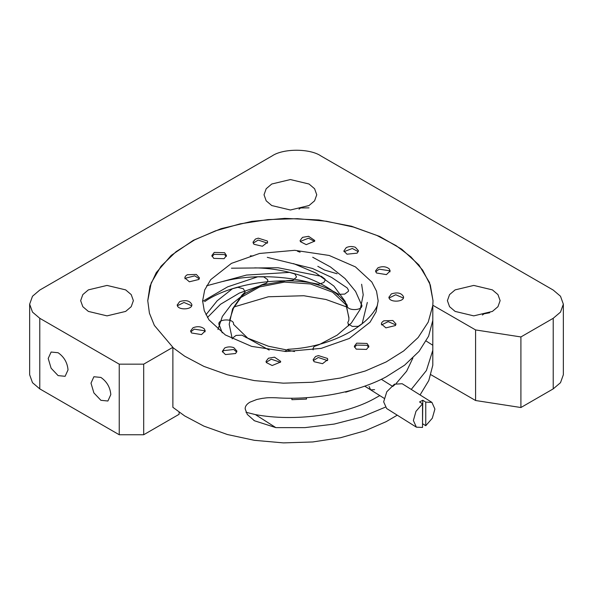 <?xml version="1.0" encoding="UTF-8"?>
<svg xmlns="http://www.w3.org/2000/svg" width="593" height="593" viewBox="0 0 593 593"><rect width="100%" height="100%" fill="white"/><g stroke="black" fill="none" stroke-linecap="round" stroke-linejoin="round"><path stroke-width="0.89" d="M422.527 403.826L415.982 411.327L413.38 420.496L416.375 427.168L422.527 427.442L422.527 403.826L419.555 401.958L422.787 400.245L422.527 424.039M422.787 400.245L425.759 402.106L425.759 425.722L422.787 423.862M425.759 425.722L432.304 418.221L434.906 409.051L431.919 402.38L425.759 402.106M416.375 427.168L386.651 408.525L383.656 401.854L386.814 391.728L394.419 384.19L402.195 383.738L431.919 402.38M266.22 362.308L271.253 359.21L280.474 362.308M313.326 360.588L318.293 357.505L327.581 360.588M222.234 332.851L218.921 323.986M219.025 324.697C216.875 318.663 234.709 318.196 233.523 324.319L247.941 338.351L269.17 350.092M354.481 347.239L356.63 345.096L366.963 345.319L368.735 347.239M205.956 314.772L217.127 300.844L232.441 288.747L237.934 287.331L243.404 288.776L245.154 292.097L241.996 295.055L232.575 308.916L229.202 324.282L232.248 338.877L232.397 338.18L236.044 335.423L242.048 335.178L246.332 337.617L268.407 346.223L294.536 351.538M389.112 298.012L395.687 294.751L403.366 298.012M284.803 351.493L287.894 349.314L293.869 348.899C331.613 345.763 368.416 326.498 377.504 305.113M222.486 352.049L223.568 350.626L233.731 349.514L236.74 352.049M348.906 318.137L346.268 305.106L332.577 292.186L310.539 283.973L284.499 282.09L259.638 286.923L240.854 297.501L233.405 308.36L229.587 320.235M190.79 331.858L194.259 329.152L204.251 330.694L205.045 331.858M202.621 301.377L227.675 286.834L257.733 276.805L263.744 276.909L267.591 279.577L267.851 280.704L266.665 283.009L261.602 284.885L245.139 293.402L231.648 304.12L222.353 316.447L217.935 329.523M177.411 305.729L183.993 302.467L191.665 305.729M206.616 285.789L246.518 275.063L289.495 272.387L294.832 273.981L296.404 276.597L296.285 277.354L292.883 280.215L286.908 280.63L262.269 285.018L239.364 293.068L220.537 304.268L207.446 317.5M212.042 256.495L214.192 254.353L224.532 254.575L226.296 256.495M250.32 255.835L253.003 255.983M267.28 257.347L312.437 268.459L331.576 277.391L347.216 287.939L348.573 290.385L348.38 291.341L344.726 294.098L338.729 294.343L334.437 291.912C306.67 276.827 257.629 272.224 223.012 281.453M184.994 278.829L185.312 278.236L194.793 275.849L199.248 278.829M231.448 268.199L278.043 267.747L321.428 276.353L325.038 279.133L325.216 280.052L323.822 282.535L318.597 284.255L312.904 283.143C276.546 276.501 228.905 284.64 204.652 301.629M253.196 243.145L258.163 240.061L267.45 243.145M297.53 251.276L300.11 252.166M312.711 257.243L330.509 266.983L345.052 278.562L355.578 291.408L361.856 305.543M361.752 304.832C363.894 310.865 346.067 311.332 347.253 305.21L347.231 305.543M254.716 267.873C292.838 268.229 333.562 284.662 347.253 305.21M375.725 271.876L379.194 269.17L389.186 270.712L389.979 271.876M313.148 349.863L312.919 348.825L314.105 346.52L319.175 344.644L337.128 335.156L351.323 323.074L360.255 309.242L363.212 294.84L361.626 284.247M300.303 241.433L308.516 238.208L314.557 241.433M367.326 302.43L362.153 323.689L358.261 326.335L352.249 326.409L348.18 323.852L347.809 322.525L348.795 320.398L348.914 317.544L345.222 301.496L333.918 286.085L315.906 273.039L293.483 263.581M347.809 322.525L348.743 325.787M344.029 251.684L352.309 248.467L358.283 251.684M337.076 273.766L324.519 270.023L317.804 266.309M381.529 324.905L388.163 321.643L395.776 324.905M374.606 389.675L370.64 389.853L369.076 386.473M354.592 389.379L345.682 392.203L345.682 391.758M306.47 397.673L306.47 399.089L306.299 397.681M306.47 399.089L291.882 399.689L291.882 398.192M346.987 307.085L325.957 299.487L303.809 295.737L268.347 296.767L234.176 306.9M385.22 407.221L361.515 417.087L334.222 424.069L305.024 427.62L275.841 427.627L254.441 420.756L247.296 414.433L245.168 408.881C245.087 406.353 246.673 404.122 249.942 402.173L256.843 399.474L262.551 398.326C265.909 398.081 265.716 397.443 275.841 397.77C314.438 400.401 357.772 392.188 386.162 376.866L404.574 365.192L419.051 351.39L428.606 336.172L432.801 320.428M245.969 412.246L255.383 414.596L275.841 427.627M412.891 358.024L406.635 371.196L396.213 383.404M394.975 384.538L392.759 386.458M379.802 395.598L373.886 398.904C344.34 415.233 294.306 421.86 255.383 414.596M432.801 350.293L426.397 370.514L411.26 389.423M381.877 322.37L383.738 320.828L392.84 320.494L395.968 323.956L395.427 325.55L385.902 327.87L381.336 323.956L381.877 322.37M388.934 297.33L391.321 293.935C397.436 291.978 401.505 292.935 403.536 296.796C404.53 302.215 389.127 302.778 388.934 297.33L388.919 297.063M376.481 272.995L375.539 270.927L377.941 267.799C382.292 266.079 386.05 266.435 389.23 268.859L390.172 270.927L386.436 274.611L376.481 272.995M346.972 254.197L343.858 251.002L346.245 247.607C349.151 246.288 352.183 246.177 355.348 247.274L358.476 250.735L357.156 253.152L346.972 254.197M306.255 244.65L300.414 241.677L300.11 240.484L302.519 237.356L308.605 236.31L314.742 240.484L314.646 241.158L306.255 244.65M262.395 246.251L253.945 244.264L253.003 242.196L255.405 239.068L258.244 238.149L267.332 241.003L267.636 242.196L262.395 246.251M214.258 252.418L224.591 252.707L226.482 255.546L224.08 258.674L213.747 258.378L211.857 255.546L214.258 252.418M185.342 276.294L187.21 274.752L196.313 274.418L199.441 277.88L198.9 279.466L189.367 281.794L184.808 277.88L185.342 276.294M177.24 305.039L179.627 301.644C185.742 299.695 189.812 300.651 191.835 304.513C192.836 309.931 177.433 310.495 177.24 305.039L177.225 304.772M191.546 332.977L190.605 330.909L193.007 327.781C197.358 326.061 201.116 326.417 204.296 328.841L205.237 330.909L201.501 334.593L191.546 332.977M225.422 354.562L222.316 351.367L224.703 347.972C227.608 346.66 230.64 346.549 233.805 347.639L236.933 351.1L235.614 353.524L225.422 354.562M272.172 365.525L266.331 362.553L266.035 361.352L268.436 358.224L274.522 357.186L280.659 361.352L280.571 362.034L272.172 365.525M322.525 363.687L314.075 361.708L313.141 359.64L315.543 356.512L318.382 355.592L327.469 358.439L327.766 359.64L322.525 363.687M366.518 349.418L356.185 349.129L354.295 346.29L356.697 343.162L367.03 343.458L368.92 346.29L366.518 349.418M349.329 338.47L321.25 348.358L286.071 351.53L251.61 346.379L225.347 334.949L208.966 319.849L204.251 310.673L202.613 300.918L204.711 289.91L210.752 279.614L231.448 263.366L259.526 253.478L294.699 250.305L329.167 255.457L355.429 266.887L371.811 281.994L376.518 291.17L378.164 300.918L376.066 311.925L370.025 322.229L349.329 338.47M147.753 300.784L151.2 282.928L161.029 266.235L176.047 251.691L194.608 239.898L215.444 230.855L240.239 223.828L268.058 219.588L297.397 218.669L326.439 221.248L353.398 227.045L376.881 235.443L396.08 245.621L410.867 256.843L422.653 270.104L430.318 284.974L433.016 300.784M432.801 305.499L428.213 322.118L418.147 337.528L403.67 350.952L386.162 361.938L365.332 370.981L340.538 378.008L312.719 382.248L283.38 383.167L254.338 380.595L227.371 374.791L203.888 366.392L184.697 356.215L172.874 347.587M143.691 364.169L119.237 364.169L119.237 434.751L143.691 434.751L143.691 364.169L172.874 347.32L172.874 407.309L184.697 415.938L203.888 426.115L227.371 434.513L254.338 440.317L283.38 442.889L312.719 441.97L340.538 437.73L365.332 430.703L386.162 421.66L397.251 415.182M420.059 394.945L428.783 380.565L432.801 365.221L432.801 305.232L475.586 329.93L520.913 336.943L553.225 318.293L560.504 312.103L563.35 304.179L560.504 296.248L553.225 290.059L320.946 155.959C309.946 148.346 283.054 148.346 272.054 155.959L39.775 290.059L32.496 296.248L29.65 304.179L32.496 312.103L39.775 318.293L119.237 364.169M143.691 434.751L179.101 414.307L179.101 412.142M172.874 347.32L154.35 325.401L149.421 313.178L147.753 300.644L149.962 286.226L156.278 272.61L171.199 255.42L193.333 240.306L221.063 228.683L251.869 221.359L284.773 218.365L318.938 219.966L351.449 226.229L379.683 236.437L401.772 249.216L418.91 264.938L429.525 282.535L433.016 300.651L432.801 305.232M125.657 289.881L131.209 294.602L133.381 300.644L131.209 306.692L125.657 311.414L107.014 315.869L88.372 311.414L82.82 306.692L80.648 300.644L82.82 294.602L88.372 289.881L107.014 285.426L125.657 289.881M309.027 184.015L314.586 188.73L316.751 194.778L314.586 200.827L309.027 205.541L290.385 209.996L271.742 205.541L266.19 200.827L264.026 194.778L266.19 188.73L271.742 184.015L290.385 179.553L309.027 184.015M492.405 289.881L497.957 294.602L500.129 300.644L497.957 306.692L492.405 311.414L473.763 315.869L455.12 311.414L449.568 306.692L447.396 300.644L449.568 294.602L455.12 289.881L473.763 285.426L492.405 289.881M100.899 377.43C106.881 381.61 110.179 387.333 110.809 394.59L107.911 401.009L100.899 400.312L93.894 392.914L90.996 383.152L93.894 376.74L100.899 377.43M520.913 336.943L520.913 407.524L475.586 400.512L475.586 329.93M475.586 400.512L430.918 374.724M482.383 315.031L484.021 313.808L489.736 312.756M299.005 209.166L300.644 207.943L309.027 207.861M58.114 352.731C64.088 356.904 67.394 362.627 68.025 369.891L65.119 376.303L58.114 375.614L51.109 368.216L48.203 358.446L51.109 352.034L58.114 352.731M520.913 407.524L553.225 388.875L560.504 382.685L563.35 374.754L563.35 304.179M29.65 304.179L29.65 374.754L32.496 382.685L39.775 388.875L119.237 434.751M432.801 345.252L426.182 341.034M553.225 318.293L553.225 388.875M39.775 318.293L39.775 388.875M384.086 398.288L364.71 386.132M381.329 379.29L391.862 385.895M254.441 420.748L253.819 420.355M484.563 313.519L484.029 313.83M301.192 207.646L300.658 207.958"/></g></svg>
